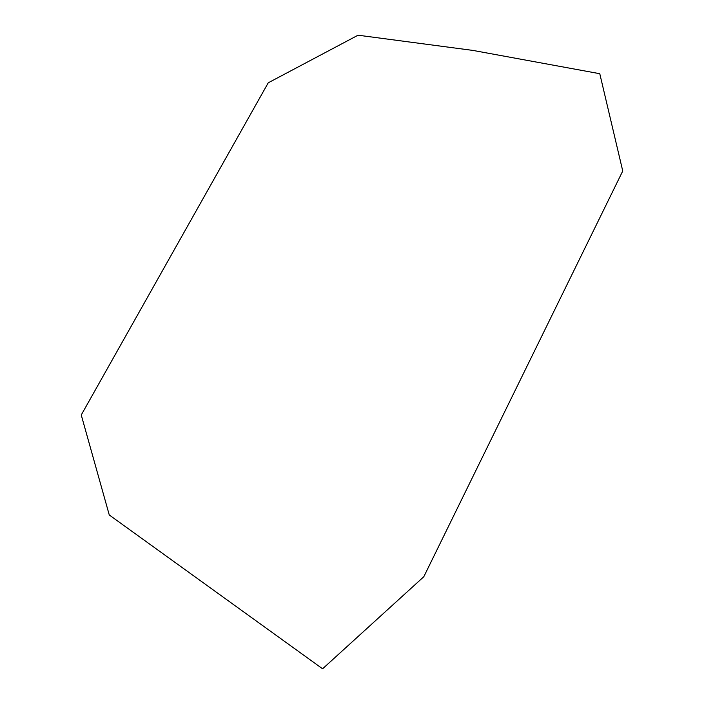 <?xml version="1.0" encoding="UTF-8"?>
<svg xmlns="http://www.w3.org/2000/svg" width="704" height="704" viewBox="0 0 704 704"><rect width="100%" height="100%" fill="white"/><g stroke="black" fill="none" stroke-linecap="round" stroke-linejoin="round"><path stroke-width="1.06" d="M322.59 668.8L109.27 514.985L81.25 414.99L268.25 82.799L358.054 35.2L472.85 50.406L599.782 73.709L622.75 170.993L423.808 576.717L322.59 668.8"/></g></svg>
